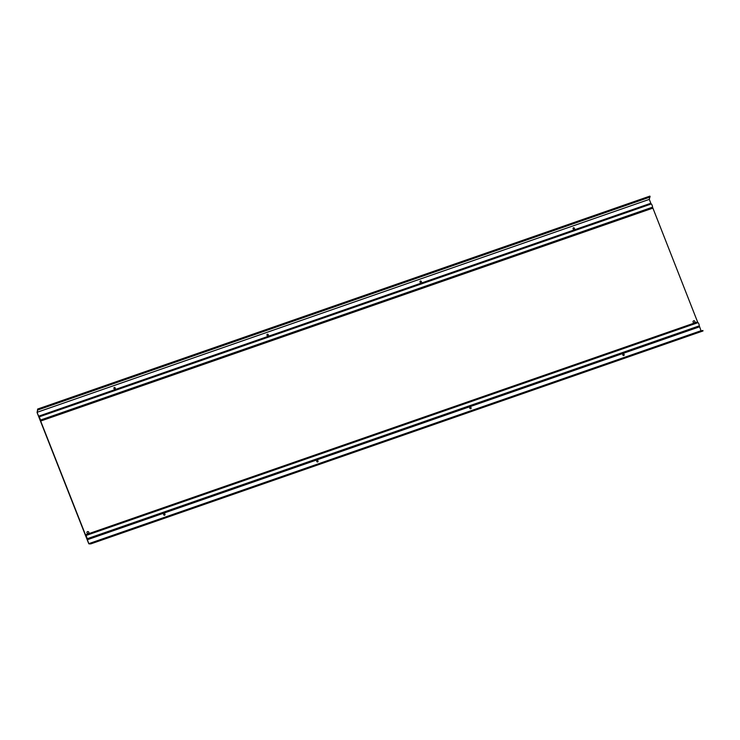 <?xml version="1.0" encoding="UTF-8"?>
<svg xmlns="http://www.w3.org/2000/svg" width="740" height="740" viewBox="0 0 740 740"><rect width="100%" height="100%" fill="white"/><g stroke="black" fill="none" stroke-linecap="round" stroke-linejoin="round"><path stroke-width="1.11" d="M573.75 230.103L574.74 229.761A0.675 0.638 40.2 0 0 574.712 229.363L574.342 228.225L574.767 229.308A0.675 0.638 -139.8 0 1 574.795 229.705L573.796 230.048A0.675 0.638 -139.8 0 1 573.537 229.733L573.112 228.651A0.675 0.638 -139.8 0 1 573.824 227.772A0.675 0.638 -139.8 0 1 574.342 228.225M574.286 228.281A0.675 0.638 40.2 0 0 573.186 228.003M649.794 197.145L649.295 199.375L650.821 203.26L420.736 283.281A0.675 0.638 -139.8 0 1 420.486 282.967L420.052 281.885A0.675 0.638 -139.8 0 1 420.773 281.006A0.675 0.638 -139.8 0 1 421.282 281.459L421.707 282.541A0.675 0.638 -139.8 0 1 421.735 282.939L267.677 336.515A0.675 0.638 -139.8 0 1 267.427 336.2L267.001 335.118A0.675 0.638 -139.8 0 1 267.714 334.24A0.675 0.638 -139.8 0 1 268.222 334.693L268.648 335.775A0.675 0.638 -139.8 0 1 268.675 336.173L114.626 389.749A0.675 0.638 -139.8 0 1 114.367 389.434L113.942 388.352A0.675 0.638 -139.8 0 1 114.654 387.473A0.675 0.638 -139.8 0 1 115.163 387.927L115.588 389.009A0.675 0.638 -139.8 0 1 115.616 389.407L38.591 416.195L39.035 416.898A1.933 0.509 70.8 0 1 39.886 418.257A1.933 0.509 70.8 0 1 40.302 420.126L85.784 535.575A1.933 0.509 -109.2 0 1 86.636 536.926A1.933 0.509 -109.2 0 1 87.052 538.794L88.8 543.65L701.03 330.715L699.282 325.859A1.933 0.509 -109.2 0 0 698.865 323.99A1.933 0.509 -109.2 0 0 698.014 322.64L697.57 321.928L85.341 534.863M693.093 322.057A1.008 0.962 -139.8 0 1 694.629 321.003A1.008 0.962 -139.8 0 1 694.777 322.39A1.008 0.962 -139.8 0 1 693.093 322.057M694.758 322.418A1.008 0.962 40.2 0 0 694.582 321.058A1.008 0.962 40.2 0 0 693.223 321.114M317.913 461.815A0.675 0.638 40.2 0 0 317.987 461.205L317.562 460.123L318.034 461.14A0.675 0.638 -139.8 0 1 317.932 461.788A0.675 0.638 -139.8 0 1 316.812 461.566L316.387 460.483A0.675 0.638 -139.8 0 1 316.341 460.095L317.368 459.734A0.675 0.638 -139.8 0 1 317.608 460.058M164.853 515.049A0.675 0.638 40.2 0 0 164.928 514.439L164.548 513.292L164.974 514.374A0.675 0.638 -139.8 0 1 164.872 515.021A0.675 0.638 -139.8 0 1 163.753 514.799L163.327 513.726A0.675 0.638 -139.8 0 1 163.281 513.329L470.427 406.5A0.675 0.638 -139.8 0 1 470.668 406.824L471.093 407.907A0.675 0.638 -139.8 0 1 470.992 408.554A0.675 0.638 -139.8 0 1 469.863 408.332L469.438 407.25A0.675 0.638 -139.8 0 1 469.401 406.861L623.487 353.267A0.675 0.638 -139.8 0 1 623.727 353.591L624.153 354.673A0.675 0.638 -139.8 0 1 624.051 355.32A0.675 0.638 -139.8 0 1 622.923 355.098L622.497 354.016A0.675 0.638 -139.8 0 1 622.46 353.628L699.504 326.83M317.562 460.123A0.675 0.638 40.2 0 0 317.321 459.799L316.295 460.151M86.987 532.865A1.008 0.962 -139.8 0 1 88.523 531.81A1.008 0.962 -139.8 0 1 88.671 533.198A1.008 0.962 -139.8 0 1 86.987 532.865M88.643 533.226A1.008 0.962 40.2 0 0 88.476 531.866A1.008 0.962 40.2 0 0 87.107 531.921M470.964 408.582A0.675 0.638 40.2 0 0 471.047 407.971L470.668 406.824M470.621 406.889A0.675 0.638 40.2 0 0 470.381 406.565L469.345 406.917M420.69 283.337L421.689 282.995A0.675 0.638 40.2 0 0 421.661 282.597L421.282 281.459M421.236 281.514A0.675 0.638 40.2 0 0 420.126 281.246M87.265 539.765L164.308 512.968A0.675 0.638 -139.8 0 1 164.548 513.292M164.502 513.357A0.675 0.638 40.2 0 0 164.262 513.033L163.235 513.384M267.63 336.571L268.629 336.228A0.675 0.638 40.2 0 0 268.601 335.831L268.222 334.693M268.176 334.748A0.675 0.638 40.2 0 0 267.066 334.48M624.024 355.348A0.675 0.638 40.2 0 0 624.098 354.728L623.727 353.591M623.672 353.655A0.675 0.638 40.2 0 0 623.432 353.322L622.405 353.683M114.571 389.814L115.57 389.462A0.675 0.638 40.2 0 0 115.542 389.064L115.163 387.927M115.116 387.982A0.675 0.638 40.2 0 0 114.006 387.714M650.081 196.535L37.851 409.47L37.722 410.025L649.961 197.09L650.081 196.535L649.887 196.109L37.648 409.044L37.157 412.726L85.285 534.928L88.606 543.345L88.985 543.891L90.77 543.891L90.613 543.41L88.8 543.65M649.295 199.375L37.065 412.31L38.591 416.195M701.807 330.715L701.03 330.715M90.77 543.891L703 330.956L702.843 330.475L90.271 543.41M702.843 330.475L90.613 543.41M650.821 203.26L651.265 203.963A1.933 0.509 70.8 0 1 652.116 205.322A1.933 0.509 70.8 0 1 652.532 207.181L697.57 321.928M37.722 410.025L37.065 412.31M698.014 322.64L85.784 535.575M699.282 325.859L87.052 538.794M652.754 208.162L40.524 421.097M652.532 207.181L40.302 420.126M651.265 203.963L39.035 416.898"/></g></svg>
